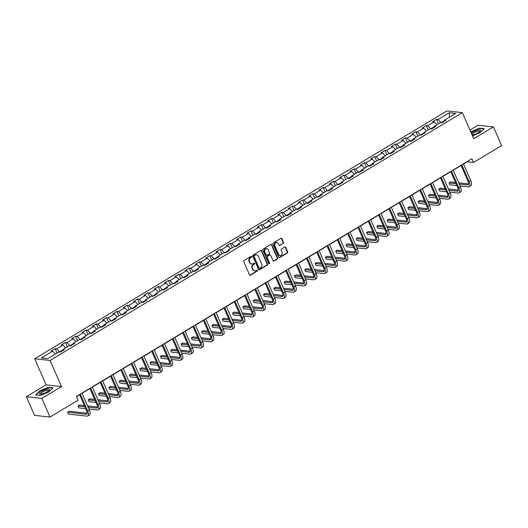 <?xml version="1.0" encoding="UTF-8"?>
<svg xmlns="http://www.w3.org/2000/svg" width="528" height="528" viewBox="0 0 528 528"><rect width="100%" height="100%" fill="white"/><g stroke="black" fill="none" stroke-linecap="round" stroke-linejoin="round"><path stroke-width="0.79" d="M251.645 256.608A0.581 0.508 96.3 0 0 250.965 256.37L244.075 260.515A0.832 0.719 96.3 0 0 243.745 261.637L249.506 274.824A0.832 0.719 96.3 0 0 250.477 275.161L257.367 271.022A0.581 0.508 96.3 0 0 257.209 269.927A0.581 0.508 96.3 0 0 256.918 269.993L256.027 270.534A2.66 2.31 96.3 0 1 254.707 270.831A2.66 2.31 96.3 0 1 252.925 269.432L252.443 268.336A2.66 2.31 96.3 0 1 253.499 264.746L254.39 264.205A0.581 0.508 96.3 0 0 253.942 263.182L253.051 263.716A2.66 2.31 96.3 0 1 251.737 264.02A2.66 2.31 96.3 0 1 249.949 262.621L249.467 261.525A2.66 2.31 96.3 0 1 250.523 257.935L251.414 257.393A0.581 0.508 96.3 0 0 251.645 256.608M251.526 263.987A2.66 2.31 96.3 0 1 251.315 263.974A2.66 2.31 96.3 0 1 249.533 262.574L249.051 261.479A2.66 2.31 96.3 0 1 250.107 257.888L250.998 257.347A0.581 0.508 96.3 0 0 251.038 256.331M249.856 275.2A0.832 0.719 96.3 0 0 250.054 275.114L256.951 270.976A0.581 0.508 96.3 0 0 256.991 269.96M254.503 270.798A2.66 2.31 96.3 0 1 254.291 270.785A2.66 2.31 96.3 0 1 252.509 269.386L252.028 268.29A2.66 2.31 96.3 0 1 253.084 264.7L253.975 264.165A0.581 0.508 96.3 0 0 254.014 263.149M283.206 243.507A0.832 0.719 96.3 0 0 283.536 242.385L281.919 238.689A0.832 0.719 96.3 0 0 280.949 238.346L273.293 242.946A0.832 0.719 96.3 0 0 272.969 244.068L278.725 257.255A0.832 0.719 96.3 0 0 279.695 257.598L287.351 252.998A0.832 0.719 96.3 0 0 287.681 251.876L285.727 247.408A0.832 0.719 96.3 0 0 284.757 247.064L281.483 249.031A0.832 0.719 96.3 0 0 281.153 250.153L282.124 252.371A2.224 1.934 96.3 0 1 278.652 254.456L274.857 245.777A2.224 1.934 96.3 0 1 278.329 243.692L278.962 245.137A0.832 0.719 96.3 0 0 279.932 245.48L282.79 243.461A0.832 0.719 96.3 0 0 283.12 242.339L281.503 238.643A0.832 0.719 96.3 0 0 281.147 238.267M473.755 138.765L493.449 126.925L501.6 145.583L473.517 162.466L471.887 158.737L76.435 396.442L78.065 400.178L49.982 417.061L41.831 398.402L61.519 386.562L50.107 360.446L462.343 112.642L473.755 138.765M261.743 250.813A0.832 0.719 96.3 0 0 260.779 250.47L253.123 255.07A0.832 0.719 96.3 0 0 252.793 256.199L258.555 269.379A0.832 0.719 96.3 0 0 259.525 269.722L267.175 265.122A0.832 0.719 96.3 0 0 267.505 264L261.743 250.813L261.327 250.767A0.832 0.719 96.3 0 0 260.977 250.391M263.208 249.011L270.864 244.411A0.832 0.719 96.3 0 1 271.834 244.754L277.589 257.935A0.832 0.719 96.3 0 1 277.266 259.057L273.986 261.03A0.832 0.719 96.3 0 1 273.022 260.687L270.686 255.341A0.832 0.719 96.3 0 0 269.716 254.998L267.544 256.304A0.832 0.719 96.3 0 0 267.214 257.426L269.643 262.99A0.581 0.508 96.3 0 1 268.739 263.538L262.878 250.133A0.832 0.719 96.3 0 1 263.208 249.011M50.107 360.446L34.683 358.743L446.919 110.939L462.343 112.642M438.458 123.77L436.524 119.335L432.557 121.724L434.082 121.889L427.739 125.704L426.215 125.532L422.248 127.921L423.773 128.086L417.43 131.901L415.906 131.729L411.939 134.112L413.464 134.284L407.121 138.098L405.596 137.927L401.63 140.309L403.154 140.481L396.812 144.296L395.287 144.124L391.321 146.507L392.845 146.678L386.503 150.493L384.978 150.322L381.011 152.704L382.536 152.876L376.193 156.691L374.669 156.519L370.702 158.902L372.227 159.073L365.884 162.888L364.36 162.716L360.393 165.099L361.918 165.271L355.575 169.079L354.05 168.914L350.084 171.296L351.608 171.468L345.266 175.276L343.741 175.111L339.775 177.494L341.299 177.665L334.957 181.474L333.432 181.309L329.465 183.691L330.99 183.856L324.647 187.671L323.123 187.506L319.156 189.889L320.681 190.054L314.338 193.868L312.814 193.703L308.847 196.086L310.372 196.251L304.029 200.066L302.504 199.901L298.538 202.283L300.062 202.448L293.72 206.263L292.195 206.098L288.229 208.481L289.753 208.646L283.411 212.461L281.886 212.296L277.919 214.678L279.444 214.843L273.101 218.658L271.577 218.493L267.61 220.876L269.135 221.041L262.792 224.855L261.268 224.684L257.301 227.073L258.826 227.238L252.483 231.053L250.958 230.881L246.992 233.27L248.516 233.435L242.174 237.25L240.649 237.079L236.683 239.468L238.207 239.633L231.865 243.448L230.34 243.276L226.373 245.659L227.898 245.83L221.555 249.645L220.031 249.473L216.064 251.856L217.589 252.028L211.246 255.842L209.722 255.671L205.755 258.053L207.28 258.225L200.937 262.04L199.412 261.868L195.446 264.251L196.97 264.422L190.628 268.237L189.103 268.066L185.137 270.448L186.661 270.62L180.319 274.428L178.794 274.263L174.827 276.646L176.352 276.817L170.009 280.625L168.485 280.46L164.518 282.843L166.043 283.015L159.7 286.823L158.176 286.658L154.209 289.04L155.734 289.212L149.391 293.02L147.866 292.855L143.9 295.238L145.424 295.403L139.082 299.218L137.557 299.053L133.591 301.435L135.115 301.6L128.773 305.415L127.248 305.25L123.281 307.633L124.806 307.798L118.463 311.612L116.939 311.447L112.972 313.83L114.497 313.995L108.154 317.81L106.63 317.645L102.663 320.027L104.188 320.192L97.845 324.007L96.32 323.842L92.354 326.225L93.878 326.39L87.536 330.205L86.011 330.04L82.045 332.422L83.569 332.587L77.227 336.402L75.702 336.23L71.735 338.62L73.26 338.785L66.917 342.599L65.393 342.428L61.426 344.817L62.951 344.982L56.608 348.797L55.084 348.625L51.117 351.008L52.642 351.179L41.408 357.931L47.744 358.631L58.978 351.879L60.502 352.044L64.469 349.661L62.944 349.496L62.792 350.671M436.524 119.335L438.049 119.506L449.282 112.754L455.618 113.454L444.385 120.206L445.903 120.371L441.943 122.753L440.418 122.588L434.075 126.403L435.593 126.568L431.633 128.951L430.109 128.786L423.766 132.601L425.284 132.766L421.324 135.148L419.8 134.983L413.457 138.798L414.975 138.963L411.015 141.346L409.49 141.181L403.148 144.995L404.666 145.16L400.706 147.543L399.181 147.378L392.839 151.193L394.357 151.358L390.397 153.74L388.872 153.575L382.529 157.39L384.047 157.555L380.087 159.938L378.563 159.773L372.22 163.581L373.738 163.753L369.778 166.135L368.254 165.97L361.911 169.778L363.429 169.95L359.469 172.333L357.944 172.168L351.602 175.976L353.12 176.147L349.16 178.53L347.635 178.358L341.293 182.173L342.811 182.345L338.851 184.727L337.326 184.556L330.983 188.371L332.508 188.542L328.541 190.925L327.017 190.753L320.674 194.568L322.199 194.74L318.232 197.122L316.708 196.951L310.365 200.765L311.89 200.937L307.923 203.32L306.398 203.148L300.056 206.963L301.58 207.134L297.614 209.517L296.089 209.345L289.747 213.16L291.271 213.325L287.305 215.714L285.78 215.543L279.437 219.358L280.962 219.523L276.995 221.912L275.471 221.74L269.128 225.555L270.653 225.72L266.686 228.103L265.162 227.938L258.819 231.752L260.344 231.917L256.377 234.3L254.852 234.135L248.51 237.95L250.034 238.115L246.068 240.497L244.543 240.332L238.201 244.147L239.725 244.312L235.759 246.695L234.234 246.53L227.891 250.345L229.416 250.51L225.449 252.892L223.925 252.727L217.582 256.542L219.107 256.707L215.14 259.09L213.616 258.925L207.273 262.739L208.798 262.904L204.831 265.287L203.306 265.122L196.964 268.93L198.488 269.102L194.522 271.484L192.997 271.319L186.655 275.128L188.179 275.299L184.213 277.682L182.688 277.517L176.345 281.325L177.87 281.497L173.903 283.879L172.379 283.714L166.036 287.522L167.561 287.694L163.594 290.077L162.07 289.905L155.727 293.72L157.252 293.891L153.285 296.274L151.76 296.102L145.418 299.917L146.942 300.089L142.976 302.471L141.451 302.3L135.109 306.115L136.633 306.286L132.667 308.669L131.142 308.497L124.799 312.312L126.324 312.484L122.357 314.866L120.833 314.695L114.49 318.509L116.015 318.674L112.048 321.064L110.524 320.892L104.181 324.707L105.706 324.872L101.739 327.261L100.214 327.089L93.872 330.904L95.396 331.069L91.43 333.452L89.905 333.287L83.563 337.102L85.087 337.267L81.121 339.649L79.596 339.484L73.253 343.299L74.778 343.464L70.811 345.847L69.287 345.682L62.944 349.496M434.009 126.885L430.736 128.852M436.788 124.773L434.082 121.889M430.69 128.852L427.739 125.704M434.075 126.403L433.924 127.578M423.7 133.082L420.427 135.049M426.479 130.97L423.773 128.086M420.38 135.049L417.43 131.901M423.766 132.601L423.614 133.775M413.391 139.28L410.117 141.247M416.17 137.168L413.464 134.284M410.071 141.24L407.121 138.098M413.457 138.798L413.305 139.973M403.082 145.477L399.808 147.444M405.86 143.365L403.154 140.481M399.762 147.437L396.812 144.296M403.148 144.995L402.996 146.17M392.773 151.675L389.499 153.641M395.551 149.563L392.845 146.678M389.453 153.635L386.503 150.493M392.839 151.193L392.687 152.368M382.463 157.872L379.19 159.839M385.242 155.76L382.536 152.876M379.144 159.832L376.193 156.691M382.529 157.39L382.378 158.558M372.154 164.069L368.881 166.036M374.933 161.957L372.227 159.073M368.834 166.03L365.884 162.888M372.22 163.581L372.068 164.756M361.845 170.267L358.571 172.234M364.624 168.155L361.918 165.271M358.525 172.227L355.575 169.079M361.911 169.778L361.759 170.953M351.536 176.464L348.262 178.431M354.314 174.346L351.608 171.468M348.216 178.424L345.266 175.276M351.602 175.976L351.45 177.151M341.227 182.662L337.953 184.628M344.005 180.543L341.299 177.665M337.907 184.622L334.957 181.474M341.293 182.173L341.141 183.348M330.917 188.859L327.644 190.826M333.696 186.74L330.99 183.856M327.598 190.819L324.647 187.671M330.983 188.371L330.832 189.545M320.608 195.056L317.335 197.023M323.387 192.938L320.681 190.054M317.288 197.017L314.338 193.868M320.674 194.568L320.522 195.743M310.299 201.254L307.025 203.221M313.078 199.135L310.372 196.251M306.979 203.214L304.029 200.066M310.365 200.765L310.213 201.94M299.99 207.445L296.716 209.418M302.768 205.333L300.062 202.448M296.67 209.411L293.72 206.263M300.056 206.963L299.904 208.138M289.681 213.642L286.407 215.615M292.459 211.53L289.753 208.646M286.361 215.609L283.411 212.461M289.747 213.16L289.595 214.335M279.371 219.839L276.098 221.813M282.15 217.727L279.444 214.843M276.052 221.806L273.101 218.658M279.437 219.358L279.286 220.532M269.062 226.037L265.789 228.01M271.841 223.925L269.135 221.041M265.742 228.004L262.792 224.855M269.128 225.555L268.976 226.73M258.753 232.234L255.479 234.201M261.532 230.122L258.826 227.238M255.433 234.201L252.483 231.053M258.819 231.752L258.667 232.927M248.444 238.432L245.17 240.398M251.222 236.32L248.516 233.435M245.124 240.398L242.174 237.25M248.51 237.95L248.358 239.125M238.135 244.629L234.861 246.596M240.913 242.517L238.207 239.633M234.815 246.596L231.865 243.448M238.201 244.147L238.049 245.322M227.825 250.826L224.552 252.793M230.604 248.714L227.898 245.83M224.506 252.787L221.555 249.645M227.891 250.345L227.74 251.519M217.516 257.024L214.243 258.991M220.295 254.912L217.589 252.028M214.196 258.984L211.246 255.842M217.582 256.542L217.43 257.717M207.207 263.221L203.933 265.188M209.986 261.109L207.28 258.225M203.887 265.181L200.937 262.04M207.273 262.739L207.121 263.908M196.898 269.419L193.624 271.385M199.676 267.307L196.97 264.422M193.578 271.379L190.628 268.237M196.964 268.93L196.812 270.105M186.589 275.616L183.315 277.583M189.367 273.504L186.661 270.62M183.269 277.576L180.319 274.428M186.655 275.128L186.503 276.302M176.279 281.813L173.006 283.78M179.058 279.701L176.352 276.817M172.96 283.774L170.009 280.625M176.345 281.325L176.194 282.5M165.97 288.011L162.697 289.978M168.749 285.892L166.043 283.015M162.65 289.971L159.7 286.823M166.036 287.522L165.884 288.697M155.661 294.208L152.387 296.175M158.44 292.09L155.734 289.212M152.341 296.168L149.391 293.02M155.727 293.72L155.575 294.895M145.352 300.406L142.078 302.372M148.13 298.287L145.424 295.403M142.032 302.366L139.082 299.218M145.418 299.917L145.266 301.092M135.043 306.603L131.769 308.57M137.821 304.484L135.115 301.6M131.723 308.563L128.773 305.415M135.109 306.115L134.957 307.289M124.733 312.8L121.46 314.767M127.512 310.682L124.806 307.798M121.414 314.761L118.463 311.612M124.799 312.312L124.648 313.487M114.424 318.991L111.151 320.965M117.203 316.879L114.497 313.995M111.104 320.958L108.154 317.81M114.49 318.509L114.338 319.684M104.115 325.189L100.841 327.162M106.894 323.077L104.188 320.192M100.795 327.155L97.845 324.007M104.181 324.707L104.029 325.882M93.806 331.386L90.532 333.359M96.584 329.274L93.878 326.39M90.486 333.353L87.536 330.205M93.872 330.904L93.72 332.079M83.503 337.583L80.223 339.55M86.275 335.471L83.569 332.587M80.177 339.55L77.227 336.402M83.563 337.102L83.411 338.276M73.194 343.781L69.914 345.748M75.966 341.669L73.26 338.785M69.868 345.748L66.917 342.599M73.253 343.299L73.102 344.474M62.885 349.978L59.605 351.945M65.657 347.866L62.951 344.982M59.558 351.945L56.608 348.797M55.348 354.064L52.642 351.179M61.519 386.562L46.094 384.859L26.4 396.7L41.831 398.402M26.4 396.7L34.551 415.358L49.982 417.061M493.449 126.925L478.018 125.222L469.96 130.073M46.094 384.859L34.683 358.743M463.518 164.023L467.26 161.773L473.517 162.466M76.527 396.653L79.642 394.779M82.078 393.314L89.951 388.582M92.387 387.116L100.261 382.384M102.696 380.919L110.57 376.187M113.005 374.722L120.879 369.989M123.314 368.524L131.188 363.799M133.624 362.333L141.497 357.601M143.933 356.136L151.807 351.404M154.242 349.939L162.116 345.206M164.551 343.741L172.425 339.009M174.86 337.544L182.734 332.812M185.17 331.346L193.043 326.614M195.479 325.149L203.353 320.417M205.788 318.952L213.662 314.219M216.097 312.754L223.971 308.022M226.406 306.557L234.28 301.825M236.716 300.359L244.589 295.627M247.025 294.162L254.899 289.43M257.334 287.965L265.208 283.232M267.643 281.767L275.517 277.035M277.952 275.57L285.826 270.838M288.262 269.372L296.135 264.64M298.571 263.175L306.438 258.449M308.88 256.978L316.747 252.252M319.189 250.787L327.056 246.055M329.498 244.589L337.366 239.857M339.808 238.392L347.675 233.66M350.117 232.195L357.984 227.462M360.426 225.997L368.293 221.265M370.735 219.8L378.602 215.068M381.044 213.602L388.912 208.87M391.354 207.405L399.221 202.673M401.663 201.208L409.53 196.475M411.972 195.01L419.839 190.278M422.281 188.813L430.148 184.081M432.59 182.615L440.458 177.883M442.9 176.418L450.767 171.686M453.209 170.221L461.076 165.488M444.319 120.688L441.045 122.654M449.579 117.084L449.282 112.754M440.999 122.654L438.049 119.506M444.385 120.206L444.233 121.381M57.017 353.054L55.084 348.625M67.327 346.856L65.393 342.428M77.636 340.666L75.702 336.23M87.945 334.468L86.011 330.04M98.254 328.271L96.32 323.842M108.563 322.073L106.63 317.645M118.873 315.876L116.939 311.447M129.182 309.679L127.248 305.25M139.491 303.481L137.557 299.053M149.8 297.284L147.866 292.855M160.109 291.086L158.176 286.658M170.419 284.889L168.485 280.46M180.728 278.692L178.794 274.263M191.037 272.494L189.103 268.066M201.346 266.297L199.412 261.868M211.655 260.099L209.722 255.671M221.965 253.902L220.031 249.473M232.274 247.705L230.34 243.276M242.583 241.507L240.649 237.079M252.892 235.31L250.958 230.881M263.201 229.119L261.268 224.684M273.511 222.922L271.577 218.493M283.82 216.724L281.886 212.296M294.129 210.527L292.195 206.098M304.438 204.329L302.504 199.901M314.747 198.132L312.814 193.703M325.057 191.935L323.123 187.506M335.366 185.737L333.432 181.309M345.675 179.54L343.741 175.111M355.984 173.342L354.05 168.914M366.293 167.145L364.36 162.716M376.603 160.948L374.669 156.519M386.912 154.75L384.978 150.322M397.221 148.553L395.287 144.124M407.53 142.355L405.596 137.927M417.839 136.158L415.906 131.729M428.149 129.961L426.215 125.532M49.005 391.908L53.057 387.816L48.411 387.301L39.712 390.878L35.66 394.97L40.306 395.485L49.005 391.908M472.501 135.887L480.137 132.746L484.189 128.654L479.543 128.139L470.732 131.835M258.905 269.762A0.832 0.719 96.3 0 0 259.103 269.676L266.759 265.076A0.832 0.719 96.3 0 0 267.089 263.954L261.327 250.767M254.285 255.671A0.581 0.508 96.3 0 0 254.054 256.456L259.109 268.033A0.581 0.508 96.3 0 0 259.789 268.27L260.726 267.703A2.66 2.31 96.3 0 0 261.782 264.112L258.324 256.199A2.66 2.31 96.3 0 0 256.542 254.806A2.66 2.31 96.3 0 0 255.222 255.103L253.869 255.625A0.581 0.508 96.3 0 0 253.638 256.41L254.054 256.456M259.301 268.257A0.581 0.508 96.3 0 1 258.694 267.986L253.638 256.41M256.331 254.793A2.66 2.31 96.3 0 0 256.126 254.76A2.66 2.31 96.3 0 0 254.806 255.057L255.222 255.103M253.869 255.625L254.806 255.057M273.372 261.063A0.832 0.719 96.3 0 0 273.57 260.984L276.844 259.01A0.832 0.719 96.3 0 0 277.174 257.888L271.412 244.708A0.832 0.719 96.3 0 0 271.062 244.325M269.914 254.912A0.832 0.719 96.3 0 0 269.3 254.951L267.122 256.258A0.832 0.719 96.3 0 0 266.798 257.38L269.227 262.944L269.643 262.99M268.924 263.769A0.581 0.508 96.3 0 0 269.227 262.944M268.257 249.79A2.224 1.934 96.3 0 0 264.785 251.876L266.125 254.932A0.832 0.719 96.3 0 0 267.095 255.275L269.267 253.968A0.832 0.719 96.3 0 0 269.597 252.846L268.257 249.79M266.554 248.615A2.224 1.934 96.3 0 0 264.37 251.83L264.785 251.876M266.475 255.314A0.832 0.719 96.3 0 1 265.709 254.885L264.37 251.83M279.312 245.513A0.832 0.719 96.3 0 0 279.51 245.434L282.79 243.461M276.626 242.51A2.224 1.934 96.3 0 0 274.441 245.731L274.857 245.777M279.939 255.585A2.224 1.934 96.3 0 1 278.236 254.41L274.441 245.731M279.081 257.631A0.832 0.719 96.3 0 0 279.279 257.552L286.935 252.952A0.832 0.719 96.3 0 0 287.265 251.83L285.311 247.361A0.832 0.719 96.3 0 0 284.955 246.979M87.179 413.206L69.287 411.233L67.637 412.223L68.449 414.091L86.988 416.137A6.349 2.627 -121 0 0 87.813 415.978A6.349 2.627 -121 0 0 87.668 410.883L80.335 394.099M87.813 415.978L89.463 414.988A6.349 2.627 -121 0 0 89.318 409.893L81.985 393.109M79.55 394.574L86.625 410.771A4.231 1.749 59 0 1 86.724 414.17A4.231 1.749 59 0 1 86.17 414.269L67.637 412.223M49.5 389.459A5.504 1.505 -23.6 0 0 44.22 389.994A5.504 1.505 -23.6 0 0 39.349 393.631A5.504 1.505 -23.6 0 0 40.333 394.139A5.504 1.505 -23.6 0 0 45.025 392.924A5.504 1.505 -23.6 0 0 49.111 390.304A5.504 1.505 -23.6 0 0 49.5 389.459M48.53 390.865A4.165 1.142 -23.6 0 0 48.563 390.641A4.165 1.142 -23.6 0 0 48.536 390.555A4.165 1.142 -23.6 0 0 44.418 391.116A4.165 1.142 -23.6 0 0 40.874 393.802A4.165 1.142 -23.6 0 0 40.9 393.895A4.165 1.142 -23.6 0 0 41.131 394.099M35.996 395.01L39.923 391.043L48.352 387.578L52.807 388.073M472.091 134.957A5.504 1.505 -23.6 0 0 478.269 132.68A5.504 1.505 -23.6 0 0 480.242 131.142A5.504 1.505 -23.6 0 0 478.837 129.829A5.504 1.505 -23.6 0 0 472.844 132.079A5.504 1.505 -23.6 0 0 471.313 133.175M479.668 131.703A4.165 1.142 -23.6 0 0 479.675 131.393A4.165 1.142 -23.6 0 0 473.801 132.832A4.165 1.142 -23.6 0 0 472.039 134.726A4.165 1.142 -23.6 0 0 472.263 134.937M470.844 132.099L479.483 128.416L483.938 128.911M88.935 409.015L97.297 409.939A6.349 2.627 -121 0 0 98.122 409.787A6.349 2.627 -121 0 0 97.977 404.686L90.644 387.902M98.122 409.787L99.772 408.791A6.349 2.627 -121 0 0 99.627 403.696L92.294 386.912M89.859 388.377L96.934 404.573A4.231 1.749 59 0 1 97.033 407.972A4.231 1.749 59 0 1 96.479 408.071L88.123 407.154M97.489 407.009L87.582 405.913M84.348 405.557L79.596 405.035L77.946 406.025L78.758 407.893L85.701 408.659M84.889 406.791L77.946 406.025M99.244 402.818L107.606 403.742A6.349 2.627 -121 0 0 108.431 403.59A6.349 2.627 -121 0 0 108.286 398.488L100.954 381.704M108.431 403.59L110.081 402.593A6.349 2.627 -121 0 0 109.936 397.498L102.604 380.714M100.168 382.18L107.243 398.376A4.231 1.749 59 0 1 107.342 401.775A4.231 1.749 59 0 1 106.788 401.874L98.432 400.957M107.798 400.811L97.891 399.722M94.657 399.359L89.905 398.838L88.255 399.828L89.067 401.696L96.01 402.461M95.198 400.6L88.255 399.828M109.553 396.62L117.916 397.544A6.349 2.627 -121 0 0 118.741 397.393A6.349 2.627 -121 0 0 118.595 392.291L111.263 375.507M118.741 397.393L120.391 396.396A6.349 2.627 -121 0 0 120.245 391.301L112.913 374.517M110.477 375.982L117.553 392.179A4.231 1.749 59 0 1 117.652 395.578A4.231 1.749 59 0 1 117.097 395.677L108.742 394.759M118.107 394.614L108.2 393.525M104.966 393.162L100.214 392.641L98.564 393.637L99.376 395.498L106.319 396.264M105.508 394.403L98.564 393.637M119.863 390.423L128.225 391.347A6.349 2.627 -121 0 0 129.05 391.195A6.349 2.627 -121 0 0 128.905 386.093L121.572 369.316M129.05 391.195L130.7 390.199A6.349 2.627 -121 0 0 130.555 385.103L123.222 368.32M120.787 369.785L127.862 385.981A4.231 1.749 59 0 1 127.954 389.38A4.231 1.749 59 0 1 127.406 389.479L119.051 388.562M128.416 388.417L118.51 387.328M115.276 386.971L110.524 386.443L108.874 387.44L109.685 389.301L116.629 390.067M115.817 388.205L108.874 387.44M130.172 384.226L138.534 385.15A6.349 2.627 -121 0 0 139.359 384.998A6.349 2.627 -121 0 0 139.214 379.896L131.881 363.119M139.359 384.998L141.009 384.001A6.349 2.627 -121 0 0 140.864 378.906L133.531 362.122M131.096 363.587L138.171 379.784A4.231 1.749 59 0 1 138.263 383.183A4.231 1.749 59 0 1 137.716 383.282L129.36 382.364M138.725 382.219L128.819 381.13M125.585 380.774L120.833 380.246L119.183 381.242L119.995 383.104L126.938 383.869M126.126 382.008L119.183 381.242M140.481 378.035L148.843 378.952A6.349 2.627 -121 0 0 149.668 378.8A6.349 2.627 -121 0 0 149.523 373.699L142.19 356.921M149.668 378.8L151.318 377.804A6.349 2.627 -121 0 0 151.173 372.709L143.84 355.925M141.405 357.39L148.48 373.586A4.231 1.749 59 0 1 148.573 376.985A4.231 1.749 59 0 1 148.025 377.091L139.669 376.167M149.035 376.022L139.128 374.933M135.894 374.576L131.142 374.048L129.492 375.045L130.304 376.906L137.247 377.672M136.435 375.811L129.492 375.045M150.79 371.837L159.152 372.755A6.349 2.627 -121 0 0 159.977 372.603A6.349 2.627 -121 0 0 159.832 367.501L152.5 350.724M159.977 372.603L161.627 371.606A6.349 2.627 -121 0 0 161.482 366.511L154.15 349.727M151.714 351.193L158.789 367.389A4.231 1.749 59 0 1 158.882 370.788A4.231 1.749 59 0 1 158.334 370.894L149.978 369.97M159.344 369.824L149.437 368.735M146.203 368.379L141.451 367.851L139.801 368.848L140.613 370.709L147.556 371.481M146.744 369.613L139.801 368.848M161.099 365.64L169.462 366.557A6.349 2.627 -121 0 0 170.287 366.406A6.349 2.627 -121 0 0 170.141 361.31L162.809 344.527M170.287 366.406L171.937 365.409A6.349 2.627 -121 0 0 171.791 360.314L164.459 343.53M162.023 344.995L169.099 361.192A4.231 1.749 59 0 1 169.191 364.591A4.231 1.749 59 0 1 168.643 364.696L160.288 363.772M169.653 363.627L159.746 362.538M156.512 362.182L151.76 361.654L150.11 362.65L150.922 364.518L157.865 365.284M157.054 363.416L150.11 362.65M171.409 359.443L179.771 360.36A6.349 2.627 -121 0 0 180.596 360.208A6.349 2.627 -121 0 0 180.451 355.113L173.118 338.329M180.596 360.208L182.246 359.212A6.349 2.627 -121 0 0 182.101 354.116L174.768 337.333M172.333 338.798L179.408 354.994A4.231 1.749 59 0 1 179.5 358.393A4.231 1.749 59 0 1 178.952 358.499L170.597 357.575M179.962 357.436L170.056 356.341M166.822 355.984L162.07 355.456L160.42 356.453L161.231 358.321L168.175 359.086M167.363 357.218L160.42 356.453M181.718 353.245L190.08 354.163A6.349 2.627 -121 0 0 190.905 354.011A6.349 2.627 -121 0 0 190.76 348.916L183.427 332.132M190.905 354.011L192.555 353.021A6.349 2.627 -121 0 0 192.41 347.919L185.077 331.135M182.642 332.6L189.717 348.797A4.231 1.749 59 0 1 189.809 352.196A4.231 1.749 59 0 1 189.262 352.301L180.906 351.377M190.271 351.239L180.365 350.143M177.131 349.787L172.379 349.259L170.729 350.255L171.541 352.123L178.484 352.889M177.672 351.021L170.729 350.255M192.027 347.048L200.389 347.972A6.349 2.627 -121 0 0 201.214 347.813A6.349 2.627 -121 0 0 201.069 342.718L193.736 325.934M201.214 347.813L202.864 346.823A6.349 2.627 -121 0 0 202.719 341.722L195.386 324.938M192.951 326.403L200.026 342.599A4.231 1.749 59 0 1 200.119 345.998A4.231 1.749 59 0 1 199.571 346.104L191.215 345.18M200.581 345.041L190.674 343.946M187.44 343.589L182.688 343.068L181.038 344.058L181.85 345.926L188.793 346.691M187.981 344.824L181.038 344.058M202.336 340.85L210.698 341.774A6.349 2.627 -121 0 0 211.523 341.616A6.349 2.627 -121 0 0 211.378 336.521L204.046 319.737M211.523 341.616L213.173 340.626A6.349 2.627 -121 0 0 213.028 335.524L205.696 318.74M203.26 320.212L210.335 336.402A4.231 1.749 59 0 1 210.428 339.801A4.231 1.749 59 0 1 209.88 339.907L201.524 338.983M210.89 338.844L200.983 337.748M197.749 337.392L192.997 336.871L191.347 337.861L192.159 339.728L199.102 340.494M198.29 338.626L191.347 337.861M212.645 334.653L221.001 335.577A6.349 2.627 -121 0 0 221.833 335.419A6.349 2.627 -121 0 0 221.687 330.323L214.355 313.54M221.833 335.419L223.483 334.429A6.349 2.627 -121 0 0 223.337 329.327L216.005 312.55M213.569 314.015L220.645 330.205A4.231 1.749 59 0 1 220.737 333.604A4.231 1.749 59 0 1 220.189 333.709L211.834 332.785M221.199 332.647L211.292 331.551M208.058 331.195L203.306 330.673L201.656 331.663L202.468 333.531L209.411 334.297M208.6 332.429L201.656 331.663M222.955 328.456L231.31 329.38A6.349 2.627 -121 0 0 232.142 329.221A6.349 2.627 -121 0 0 231.997 324.126L224.664 307.342M232.142 329.221L233.792 328.231A6.349 2.627 -121 0 0 233.647 323.129L226.314 306.352M223.879 307.817L230.954 324.007A4.231 1.749 59 0 1 231.046 327.406A4.231 1.749 59 0 1 230.498 327.512L222.143 326.588M231.508 326.449L221.602 325.354M218.368 324.997L213.616 324.476L211.966 325.466L212.777 327.334L219.721 328.099M218.909 326.231L211.966 325.466M233.264 322.258L241.619 323.182A6.349 2.627 -121 0 0 242.451 323.024A6.349 2.627 -121 0 0 242.306 317.929L234.973 301.145M242.451 323.024L244.101 322.034A6.349 2.627 -121 0 0 243.956 316.932L236.623 300.155M234.188 301.62L241.263 317.816A4.231 1.749 59 0 1 241.355 321.209A4.231 1.749 59 0 1 240.808 321.314L232.452 320.39M241.817 320.252L231.911 319.156M228.677 318.8L223.925 318.278L222.275 319.268L223.087 321.136L230.03 321.902M229.218 320.034L222.275 319.268M243.573 316.061L251.929 316.985A6.349 2.627 -121 0 0 252.76 316.826A6.349 2.627 -121 0 0 252.615 311.731L245.282 294.947M252.76 316.826L254.41 315.836A6.349 2.627 -121 0 0 254.265 310.741L246.932 293.957M244.497 295.423L251.572 311.619A4.231 1.749 59 0 1 251.665 315.011A4.231 1.749 59 0 1 251.117 315.117L242.761 314.193M252.127 314.054L242.22 312.959M238.986 312.602L234.234 312.081L232.584 313.071L233.396 314.939L240.339 315.704M239.527 313.837L232.584 313.071M253.882 309.863L262.238 310.787A6.349 2.627 -121 0 0 263.069 310.629A6.349 2.627 -121 0 0 262.924 305.534L255.592 288.75M263.069 310.629L264.719 309.639A6.349 2.627 -121 0 0 264.574 304.544L257.242 287.76M254.806 289.225L261.881 305.422A4.231 1.749 59 0 1 261.974 308.821A4.231 1.749 59 0 1 261.426 308.92L253.07 307.996M262.436 307.857L252.529 306.761M249.295 306.405L244.543 305.884L242.893 306.874L243.705 308.741L250.648 309.507M249.836 307.639L242.893 306.874M264.191 303.666L272.547 304.59A6.349 2.627 -121 0 0 273.379 304.432A6.349 2.627 -121 0 0 273.233 299.336L265.901 282.553M273.379 304.432L275.029 303.442A6.349 2.627 -121 0 0 274.883 298.346L267.551 281.563M265.115 283.028L272.191 299.224A4.231 1.749 59 0 1 272.283 302.623A4.231 1.749 59 0 1 271.735 302.722L263.38 301.805M272.745 301.66L262.838 300.564M259.604 300.208L254.852 299.686L253.202 300.676L254.014 302.544L260.957 303.31M260.146 301.442L253.202 300.676M274.501 297.469L282.856 298.393A6.349 2.627 -121 0 0 283.688 298.241A6.349 2.627 -121 0 0 283.543 293.139L276.21 276.355M283.688 298.241L285.338 297.244A6.349 2.627 -121 0 0 285.193 292.149L277.86 275.365M275.425 276.83L282.5 293.027A4.231 1.749 59 0 1 282.592 296.426A4.231 1.749 59 0 1 282.044 296.525L273.689 295.607M283.054 295.462L273.148 294.367M269.914 294.01L265.162 293.489L263.512 294.479L264.323 296.347L271.267 297.112M270.455 295.251L263.512 294.479M284.81 291.271L293.165 292.195A6.349 2.627 -121 0 0 293.997 292.043A6.349 2.627 -121 0 0 293.852 286.942L286.519 270.158M293.997 292.043L295.647 291.047A6.349 2.627 -121 0 0 295.502 285.952L288.169 269.168M285.734 270.633L292.809 286.829A4.231 1.749 59 0 1 292.901 290.228A4.231 1.749 59 0 1 292.354 290.327L283.998 289.41M293.363 289.265L283.457 288.176M280.223 287.813L275.471 287.291L273.821 288.288L274.633 290.149L281.576 290.915M280.764 289.054L273.821 288.288M295.119 285.074L303.475 285.998A6.349 2.627 -121 0 0 304.306 285.846A6.349 2.627 -121 0 0 304.161 280.744L296.828 263.96M304.306 285.846L305.956 284.849A6.349 2.627 -121 0 0 305.811 279.754L298.478 262.97M296.043 264.436L303.118 280.632A4.231 1.749 59 0 1 303.211 284.031A4.231 1.749 59 0 1 302.663 284.13L294.307 283.213M303.673 283.067L293.766 281.978M290.532 281.622L285.78 281.094L284.13 282.091L284.942 283.952L291.885 284.717M291.073 282.856L284.13 282.091M305.428 278.876L313.784 279.8A6.349 2.627 -121 0 0 314.615 279.649A6.349 2.627 -121 0 0 314.47 274.547L307.138 257.77M314.615 279.649L316.265 278.652A6.349 2.627 -121 0 0 316.12 273.557L308.788 256.773M306.352 258.238L313.427 274.435A4.231 1.749 59 0 1 313.52 277.834A4.231 1.749 59 0 1 312.972 277.933L304.616 277.015M313.982 276.87L304.075 275.781M300.841 275.425L296.089 274.897L294.439 275.893L295.251 277.754L302.194 278.52M301.382 276.659L294.439 275.893M315.737 272.686L324.093 273.603A6.349 2.627 -121 0 0 324.925 273.451A6.349 2.627 -121 0 0 324.779 268.349L317.447 251.572M324.925 273.451L326.575 272.455A6.349 2.627 -121 0 0 326.429 267.359L319.097 250.576M316.661 252.041L323.737 268.237A4.231 1.749 59 0 1 323.829 271.636A4.231 1.749 59 0 1 323.281 271.742L314.926 270.818M324.291 270.673L314.384 269.584M311.15 269.227L306.398 268.699L304.748 269.696L305.56 271.557L312.503 272.323M311.692 270.461L304.748 269.696M326.047 266.488L334.402 267.406A6.349 2.627 -121 0 0 335.234 267.254A6.349 2.627 -121 0 0 335.089 262.152L327.756 245.375M335.234 267.254L336.884 266.257A6.349 2.627 -121 0 0 336.739 261.162L329.406 244.378M326.971 245.843L334.046 262.04A4.231 1.749 59 0 1 334.138 265.439A4.231 1.749 59 0 1 333.59 265.544L325.235 264.62M334.6 264.475L324.694 263.386M321.46 263.03L316.708 262.502L315.058 263.498L315.869 265.36L322.813 266.125M322.001 264.264L315.058 263.498M336.356 260.291L344.711 261.208A6.349 2.627 -121 0 0 345.543 261.056A6.349 2.627 -121 0 0 345.398 255.961L338.065 239.177M345.543 261.056L347.193 260.06A6.349 2.627 -121 0 0 347.048 254.965L339.715 238.181M337.28 239.646L344.355 255.842A4.231 1.749 59 0 1 344.447 259.241A4.231 1.749 59 0 1 343.9 259.347L335.544 258.423M344.909 258.278L335.003 257.189M331.769 256.832L327.017 256.304L325.367 257.301L326.179 259.162L333.122 259.934M332.31 258.067L325.367 257.301M346.665 254.093L355.021 255.011A6.349 2.627 -121 0 0 355.852 254.859A6.349 2.627 -121 0 0 355.707 249.764L348.374 232.98M355.852 254.859L357.502 253.862A6.349 2.627 -121 0 0 357.357 248.767L350.024 231.983M347.589 233.449L354.664 249.645A4.231 1.749 59 0 1 354.757 253.044A4.231 1.749 59 0 1 354.209 253.15L345.853 252.226M355.219 252.08L345.312 250.991M342.078 250.635L337.326 250.107L335.676 251.104L336.488 252.971L343.431 253.737M342.619 251.869L335.676 251.104M356.974 247.896L365.33 248.813A6.349 2.627 -121 0 0 366.161 248.662A6.349 2.627 -121 0 0 366.016 243.566L358.684 226.783M366.161 248.662L367.811 247.672A6.349 2.627 -121 0 0 367.666 242.57L360.334 225.786M357.898 227.251L364.973 243.448A4.231 1.749 59 0 1 365.066 246.847A4.231 1.749 59 0 1 364.518 246.952L356.162 246.028M365.528 245.89L355.621 244.794M352.387 244.438L347.635 243.91L345.985 244.906L346.797 246.774L353.74 247.54M352.928 245.672L345.985 244.906M367.283 241.699L375.639 242.616A6.349 2.627 -121 0 0 376.471 242.464A6.349 2.627 -121 0 0 376.325 237.369L368.993 220.585M376.471 242.464L378.121 241.474A6.349 2.627 -121 0 0 377.975 236.372L370.643 219.589M368.207 221.054L375.283 237.25A4.231 1.749 59 0 1 375.375 240.649A4.231 1.749 59 0 1 374.827 240.755L366.472 239.831M375.837 239.692L365.93 238.597M362.696 238.24L357.944 237.712L356.294 238.709L357.106 240.577L364.049 241.342M363.238 239.474L356.294 238.709M377.593 235.501L385.948 236.425A6.349 2.627 -121 0 0 386.78 236.267A6.349 2.627 -121 0 0 386.635 231.172L379.302 214.388M386.78 236.267L388.43 235.277A6.349 2.627 -121 0 0 388.285 230.175L380.952 213.391M378.517 214.863L385.592 231.053A4.231 1.749 59 0 1 385.684 234.452A4.231 1.749 59 0 1 385.136 234.557L376.781 233.633M386.146 233.495L376.24 232.399M373.006 232.043L368.254 231.521L366.604 232.511L367.415 234.379L374.359 235.145M373.547 233.277L366.604 232.511M387.902 229.304L396.257 230.228A6.349 2.627 -121 0 0 397.089 230.069A6.349 2.627 -121 0 0 396.944 224.974L389.611 208.19M397.089 230.069L398.739 229.079A6.349 2.627 -121 0 0 398.594 223.978L391.261 207.2M388.826 208.666L395.901 224.855A4.231 1.749 59 0 1 395.993 228.254A4.231 1.749 59 0 1 395.446 228.36L387.09 227.436M396.455 227.297L386.549 226.202M383.315 225.845L378.563 225.324L376.913 226.314L377.725 228.182L384.668 228.947M383.856 227.08L376.913 226.314M398.211 223.106L406.567 224.03A6.349 2.627 -121 0 0 407.398 223.872A6.349 2.627 -121 0 0 407.253 218.777L399.92 201.993M407.398 223.872L409.048 222.882A6.349 2.627 -121 0 0 408.903 217.78L401.57 201.003M399.135 202.468L406.21 218.658A4.231 1.749 59 0 1 406.303 222.057A4.231 1.749 59 0 1 405.755 222.163L397.399 221.239M406.765 221.1L396.858 220.004M393.624 219.648L388.872 219.127L387.222 220.117L388.034 221.984L394.977 222.75M394.165 220.882L387.222 220.117M408.52 216.909L416.876 217.833A6.349 2.627 -121 0 0 417.707 217.675A6.349 2.627 -121 0 0 417.562 212.579L410.23 195.796M417.707 217.675L419.357 216.685A6.349 2.627 -121 0 0 419.212 211.583L411.88 194.806M409.444 196.271L416.519 212.461A4.231 1.749 59 0 1 416.612 215.86A4.231 1.749 59 0 1 416.064 215.965L407.708 215.041M417.074 214.903L407.167 213.807M403.933 213.451L399.181 212.929L397.531 213.919L398.343 215.787L405.286 216.553M404.474 214.685L397.531 213.919M418.829 210.712L427.185 211.636A6.349 2.627 -121 0 0 428.017 211.477A6.349 2.627 -121 0 0 427.871 206.382L420.539 189.598M428.017 211.477L429.667 210.487A6.349 2.627 -121 0 0 429.521 205.392L422.189 188.608M419.753 190.073L426.829 206.27A4.231 1.749 59 0 1 426.921 209.662A4.231 1.749 59 0 1 426.373 209.768L418.018 208.844M427.383 208.705L417.476 207.61M414.242 207.253L409.49 206.732L407.84 207.722L408.652 209.59L415.595 210.355M414.784 208.487L407.84 207.722M429.139 204.514L437.494 205.438A6.349 2.627 -121 0 0 438.326 205.28A6.349 2.627 -121 0 0 438.181 200.185L430.848 183.401M438.326 205.28L439.976 204.29A6.349 2.627 -121 0 0 439.831 199.195L432.498 182.411M430.063 183.876L437.138 200.072A4.231 1.749 59 0 1 437.23 203.471A4.231 1.749 59 0 1 436.682 203.57L428.327 202.646M437.692 202.508L427.786 201.412M424.552 201.056L419.8 200.534L418.15 201.524L418.961 203.392L425.905 204.158M425.093 202.29L418.15 201.524M439.448 198.317L447.803 199.241A6.349 2.627 -121 0 0 448.635 199.082A6.349 2.627 -121 0 0 448.49 193.987L441.157 177.203M448.635 199.082L450.285 198.092A6.349 2.627 -121 0 0 450.14 192.997L442.807 176.213M440.372 177.679L447.447 193.875A4.231 1.749 59 0 1 447.539 197.274A4.231 1.749 59 0 1 446.992 197.373L438.636 196.449M448.001 196.31L438.095 195.215M434.861 194.858L430.109 194.337L428.459 195.327L429.271 197.195L436.214 197.96M435.402 196.093L428.459 195.327M449.757 192.119L458.113 193.043A6.349 2.627 -121 0 0 458.944 192.892A6.349 2.627 -121 0 0 458.799 187.79L451.466 171.006M458.944 192.892L460.594 191.895A6.349 2.627 -121 0 0 460.449 186.8L453.116 170.016M450.681 171.481L457.756 187.678A4.231 1.749 59 0 1 457.849 191.077A4.231 1.749 59 0 1 457.301 191.176L448.945 190.258M458.311 190.113L448.404 189.017M445.17 188.661L440.418 188.14L438.768 189.13L439.58 190.997L446.523 191.763M445.711 189.895L438.768 189.13M460.066 185.922L468.422 186.846A6.349 2.627 -121 0 0 469.253 186.694A6.349 2.627 -121 0 0 469.108 181.592L461.776 164.809M469.253 186.694L470.903 185.698A6.349 2.627 -121 0 0 470.758 180.602L463.426 163.819M460.99 165.284L468.065 181.48A4.231 1.749 59 0 1 468.158 184.879A4.231 1.749 59 0 1 467.61 184.978L459.254 184.061M468.62 183.916L458.713 182.827M455.479 182.464L450.727 181.942L449.077 182.932L449.889 184.8L456.832 185.566M456.02 183.704L449.077 182.932M250.107 257.888L250.523 257.935M249.051 261.479L249.467 261.525M249.533 262.574L249.949 262.621M253.975 264.165L254.39 264.205M253.084 264.7L253.499 264.746M252.028 268.29L252.443 268.336M252.509 269.386L252.925 269.432M256.951 270.976L257.367 271.022M250.054 275.114L250.477 275.161M250.998 257.347L251.414 257.393M267.089 263.954L267.505 264M266.759 265.076L267.175 265.122M259.103 269.676L259.525 269.722M258.694 267.986L259.109 268.033M271.412 244.708L271.834 244.754M277.174 257.888L277.589 257.935M276.844 259.01L277.266 259.057M273.57 260.984L273.986 261.03M269.3 254.951L269.716 254.998M267.122 256.258L267.544 256.304M266.798 257.38L267.214 257.426M265.709 254.885L266.125 254.932M279.51 245.434L279.932 245.48M278.236 254.41L278.652 254.456M285.311 247.361L285.727 247.408M287.265 251.83L287.681 251.876M286.935 252.952L287.351 252.998M279.279 257.552L279.695 257.598M281.503 238.643L281.919 238.689M283.12 242.339L283.536 242.385M87.668 410.883L89.318 409.893M86.17 414.269L87.067 413.728M97.977 404.686L99.627 403.696M96.479 408.071L97.376 407.53M108.286 398.488L109.936 397.498M106.788 401.874L107.686 401.333M118.595 392.291L120.245 391.301M117.097 395.677L117.995 395.135M128.905 386.093L130.555 385.103M127.406 389.479L128.304 388.938M139.214 379.896L140.864 378.906M137.716 383.282L138.613 382.741M149.523 373.699L151.173 372.709M148.025 377.091L148.922 376.55M159.832 367.501L161.482 366.511M158.334 370.894L159.232 370.352M170.141 361.31L171.791 360.314M168.643 364.696L169.541 364.155M180.451 355.113L182.101 354.116M178.952 358.499L179.85 357.958M190.76 348.916L192.41 347.919M189.262 352.301L190.159 351.76M201.069 342.718L202.719 341.722M199.571 346.104L200.468 345.563M211.378 336.521L213.028 335.524M209.88 339.907L210.778 339.365M221.687 330.323L223.337 329.327M220.189 333.709L221.087 333.168M231.997 324.126L233.647 323.129M230.498 327.512L231.396 326.971M242.306 317.929L243.956 316.932M240.808 321.314L241.705 320.773M252.615 311.731L254.265 310.741M251.117 315.117L252.014 314.576M262.924 305.534L264.574 304.544M261.426 308.92L262.324 308.378M273.233 299.336L274.883 298.346M271.735 302.722L272.633 302.181M283.543 293.139L285.193 292.149M282.044 296.525L282.942 295.984M293.852 286.942L295.502 285.952M292.354 290.327L293.251 289.786M304.161 280.744L305.811 279.754M302.663 284.13L303.56 283.589M314.47 274.547L316.12 273.557M312.972 277.933L313.87 277.391M324.779 268.349L326.429 267.359M323.281 271.742L324.179 271.201M335.089 262.152L336.739 261.162M333.59 265.544L334.488 265.003M345.398 255.961L347.048 254.965M343.9 259.347L344.797 258.806M355.707 249.764L357.357 248.767M354.209 253.15L355.106 252.608M366.016 243.566L367.666 242.57M364.518 246.952L365.416 246.411M376.325 237.369L377.975 236.372M374.827 240.755L375.725 240.214M386.635 231.172L388.285 230.175M385.136 234.557L386.034 234.016M396.944 224.974L398.594 223.978M395.446 228.36L396.343 227.819M407.253 218.777L408.903 217.78M405.755 222.163L406.652 221.621M417.562 212.579L419.212 211.583M416.064 215.965L416.962 215.424M427.871 206.382L429.521 205.392M426.373 209.768L427.271 209.227M438.181 200.185L439.831 199.195M436.682 203.57L437.58 203.029M448.49 193.987L450.14 192.997M446.992 197.373L447.889 196.832M458.799 187.79L460.449 186.8M457.301 191.176L458.198 190.634M469.108 181.592L470.758 180.602M467.61 184.978L468.508 184.437M251.315 263.974L251.737 264.02M254.291 270.785L254.707 270.831M259.083 268.29L259.499 268.336M256.126 254.76L256.542 254.806M269.709 254.859L270.125 254.905M266.35 248.576L266.765 248.622M266.264 255.321L266.68 255.367M276.421 242.477L276.837 242.524M279.728 255.578L280.144 255.625"/></g></svg>
